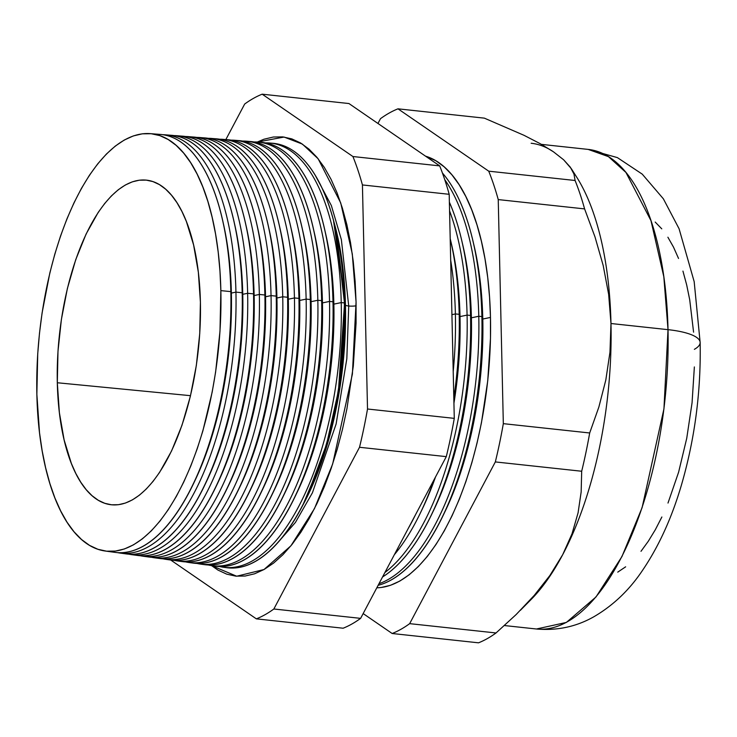 <?xml version="1.0" encoding="UTF-8"?>
<svg xmlns="http://www.w3.org/2000/svg" width="737" height="737" viewBox="0 0 737 737"><rect width="100%" height="100%" fill="white"/><g stroke="black" fill="none" stroke-linecap="round" stroke-linejoin="round"><path stroke-width="1.11" d="M345.469 305.321L333.52 220.538A205.669 88.025 -83.8 0 1 345.469 305.321A8.171 2.165 178.7 0 0 348.721 306.002A8.171 2.165 -1.3 0 1 345.469 305.321L338.523 396.266L325.128 451.68L302.815 505.204A205.669 88.025 -83.8 0 0 345.469 305.321M315.648 176.051L331.364 205.559L341.369 239.654L348.721 306.002L346.823 358.772L336.1 424.042L312.414 492.804L295.417 522.45L275.859 544.864L295.417 522.45L312.414 492.804L336.1 424.042L346.823 358.772L348.721 306.002L341.369 239.654L331.364 205.559L315.648 176.051M356.063 301.986L352.397 374.046L332.663 463.997L314.45 508.641L290.931 545.795L263.993 569.535L236.688 576.223L211.565 565.62L217.894 570.042L226.683 574.141L235.785 576.141L245.117 576.03L254.587 573.801L264.095 569.48L273.565 563.114L282.888 554.749L291.99 544.486L300.77 532.4L309.162 518.627L317.067 503.297L324.409 486.549L331.134 468.548L337.159 449.469L342.438 429.496L346.915 408.814L353.299 366.16L356.072 323.128L356.063 301.986L355.123 281.377L353.263 261.488L350.499 242.519L346.851 224.638L342.355 208.037L337.067 192.864L331.024 179.257L324.298 167.373L316.938 157.303L309.024 149.15L300.632 142.996L291.843 138.897L282.741 136.889L273.409 137.008L263.938 139.229L257.25 142.057L284.067 137.054L302.373 144.084L318.154 158.777L340.715 202.915L352.286 253.915L356.063 301.986M336.662 233.38A205.964 88.145 96.2 0 1 345.183 305.201L336.229 231.538A205.964 88.145 96.2 0 1 336.662 233.38L336.745 233.73A205.43 87.915 96.2 0 1 345.248 305.367A205.43 87.915 -83.8 0 0 336.745 233.73A205.43 87.915 -83.8 0 0 336.708 233.555M344.575 304.86A8.171 2.165 -1.3 0 0 345.183 305.201L339.149 390.803L327.458 443.075L307.799 495.034A205.964 88.145 96.2 0 0 308.619 493.329L308.775 493.007A205.43 87.915 -83.8 0 0 345.248 305.367A205.43 87.915 96.2 0 1 308.702 493.164A205.43 87.915 -83.8 0 0 308.775 493.007M306.712 497.328L326.611 444.153L338.44 390.813L344.548 303.46A211.639 90.577 -83.8 0 0 335.786 229.658L335.51 228.452A213.481 91.36 96.2 0 1 344.345 302.898A213.481 91.36 -83.8 0 0 272.552 143.254L269.466 143.006A213.389 91.324 96.2 0 1 341.231 302.594A213.389 91.324 -83.8 0 0 265.366 142.904A213.389 91.324 96.2 0 1 269.466 143.006M572.935 171.574L572.935 171.574A241.183 103.226 96.2 0 1 610.982 323.515L668.017 329.66A241.183 103.226 -83.8 0 0 588.181 149.408L608.44 156.631L625.943 172.449L650.992 220.695L663.825 276.771L668.017 329.66A57.228 15.127 -1.3 0 1 700.141 342.281A57.228 15.127 -1.3 0 1 694.365 349.338M490.474 317.426A217.682 93.166 -83.8 0 0 425.553 156.17L435.843 160.73L444.116 166.792L451.919 174.835L459.169 184.757L465.802 196.475L471.754 209.879L476.968 224.831L481.39 241.202L484.983 258.816L487.719 277.508L489.552 297.112L490.474 317.426L482.79 319.038L490.474 317.426L490.483 338.255L487.756 380.67L481.454 422.716L477.042 443.094L471.846 462.772L465.904 481.574L459.28 499.317L452.039 515.826L444.245 530.935L435.982 544.514L427.331 556.417L418.358 566.532L409.164 574.777L399.841 581.051L390.463 585.307L381.13 587.509L376.8 587.813A217.682 93.166 -83.8 0 0 490.474 317.426M473.504 243.422A209.382 89.61 96.2 0 1 482.79 319.038A209.382 89.61 -83.8 0 0 474.131 246.02L472.887 240.75A217.433 93.055 96.2 0 1 481.887 316.569L482.79 319.038L481.887 316.569A217.433 93.055 -83.8 0 0 442.43 173.038A217.433 93.055 96.2 0 1 472.887 240.75M478.783 316.265L481.887 316.569L478.783 316.265A217.341 93.019 -83.8 0 0 444.77 179.717A217.341 93.019 96.2 0 1 478.783 316.265L471.404 317.813L478.783 316.265A217.341 93.019 96.2 0 1 378.975 583.713A217.341 93.019 -83.8 0 0 478.783 316.265M462.145 242.298A209.382 89.61 96.2 0 1 471.404 317.813A209.382 89.61 -83.8 0 0 462.744 244.795L461.555 239.737A217.111 92.917 96.2 0 1 470.538 315.445L471.404 317.813L470.538 315.445A217.111 92.917 -83.8 0 0 449.377 202.178A217.111 92.917 96.2 0 1 461.555 239.737M450.777 241.174A209.382 89.61 96.2 0 1 460.017 316.578L459.188 314.312L455.383 313.934A216.669 92.733 -83.8 0 0 450.694 260.262A216.669 92.733 96.2 0 1 455.383 313.934L451.928 314.662L455.383 313.934L459.188 314.312L460.017 316.578L467.083 315.104L470.538 315.445L467.083 315.104A217.01 92.871 -83.8 0 0 449.57 210.911A217.01 92.871 96.2 0 1 467.083 315.104L460.017 316.578A209.382 89.61 -83.8 0 0 451.357 243.569L450.215 238.724A216.779 92.779 96.2 0 1 459.188 314.312A216.779 92.779 -83.8 0 0 450.206 238.668A216.779 92.779 96.2 0 1 450.215 238.724M105.244 551.027L115.055 552.372A210.211 89.969 -83.8 0 0 230.838 291.612L231.372 293.077A205.43 87.915 -83.8 0 0 222.869 221.441L222.141 218.309A210.211 89.969 96.2 0 1 230.838 291.612A210.211 89.969 -83.8 0 0 160.141 134.41L150.265 133.637A209.925 89.84 96.2 0 1 220.86 290.627L230.838 291.612L220.86 290.627A209.925 89.84 96.2 0 1 105.244 551.027A209.925 89.84 96.2 0 1 36.859 394.277A209.925 89.84 96.2 0 1 150.265 133.637M155.175 134.337A210.211 89.969 96.2 0 1 222.141 218.309M222.5 219.893A205.43 87.915 96.2 0 1 231.372 293.077L235.941 292.119A210.358 90.025 -83.8 0 0 162.665 134.696A210.358 90.025 96.2 0 1 165.199 134.807A210.358 90.025 96.2 0 1 235.941 292.119L242.187 292.746L242.759 294.312A205.43 87.915 -83.8 0 0 234.255 222.675L233.472 219.322A210.533 90.107 96.2 0 1 242.187 292.746A210.533 90.107 -83.8 0 0 171.38 135.295L165.199 134.807M168.276 135.175A210.533 90.107 96.2 0 1 233.472 219.322M233.869 221.017A205.43 87.915 96.2 0 1 242.759 294.312L247.641 293.289A210.69 90.172 -83.8 0 0 174.07 135.599A210.69 90.172 96.2 0 1 176.788 135.719A210.69 90.172 96.2 0 1 247.641 293.289L253.537 293.87L254.145 295.537A205.43 87.915 -83.8 0 0 245.651 223.901L244.813 220.335A210.865 90.246 96.2 0 1 253.537 293.87A210.865 90.246 -83.8 0 0 182.629 136.179L176.788 135.719M179.69 136.059A210.865 90.246 96.2 0 1 244.813 220.335M245.228 222.141A205.43 87.915 96.2 0 1 254.145 295.537L259.341 294.45A211.031 90.319 -83.8 0 0 185.484 136.511A211.031 90.319 96.2 0 1 188.368 136.631A211.031 90.319 96.2 0 1 259.341 294.45L264.887 295.003L265.541 296.762A205.43 87.915 -83.8 0 0 257.038 225.126L256.144 221.358A211.187 90.384 96.2 0 1 264.887 295.003A211.187 90.384 -83.8 0 0 193.868 137.064L188.368 136.631M191.104 136.944A211.187 90.384 96.2 0 1 256.144 221.358M256.587 223.265A205.43 87.915 96.2 0 1 265.541 296.762L271.041 295.611A211.372 90.458 -83.8 0 0 196.899 137.423A211.372 90.458 96.2 0 1 199.957 137.543A211.372 90.458 96.2 0 1 271.041 295.611L276.237 296.127L276.928 297.997A205.43 87.915 -83.8 0 0 268.425 226.36L267.485 222.371A211.519 90.522 96.2 0 1 276.237 296.127A211.519 90.522 -83.8 0 0 205.107 137.948A211.519 90.522 96.2 0 1 267.485 222.371M267.955 224.389A205.43 87.915 96.2 0 1 276.928 297.997L282.741 296.771A211.703 90.605 -83.8 0 0 208.313 138.335A211.703 90.605 96.2 0 1 211.537 138.455A211.703 90.605 96.2 0 1 282.741 296.771L287.587 297.26L288.314 299.222A205.43 87.915 -83.8 0 0 279.811 227.586L278.826 223.385A211.841 90.66 96.2 0 1 287.587 297.26A211.841 90.66 -83.8 0 0 216.346 138.832L211.537 138.455M213.933 138.713A211.841 90.66 96.2 0 1 278.826 223.385M279.314 225.513A205.43 87.915 96.2 0 1 288.314 299.222L294.441 297.941A212.044 90.752 -83.8 0 0 219.718 139.247A212.044 90.752 96.2 0 1 223.127 139.367A212.044 90.752 96.2 0 1 294.441 297.941L298.936 298.384L299.701 300.447A205.43 87.915 -83.8 0 0 291.198 228.811L290.157 224.398A212.173 90.808 96.2 0 1 298.936 298.384A212.173 90.808 -83.8 0 0 227.586 139.717L223.127 139.367M225.347 139.606A212.173 90.808 96.2 0 1 290.157 224.398M290.673 226.637A205.43 87.915 96.2 0 1 299.701 300.447L306.131 299.102A212.376 90.891 -83.8 0 0 231.132 140.159A212.376 90.891 96.2 0 1 234.716 140.279A212.376 90.891 96.2 0 1 306.131 299.102L310.295 299.517L311.088 301.682A205.43 87.915 -83.8 0 0 302.585 230.045L301.497 225.411A212.496 90.946 96.2 0 1 310.295 299.517A212.496 90.946 -83.8 0 0 238.825 140.601L234.716 140.279M236.761 140.491A212.496 90.946 96.2 0 1 301.497 225.411M302.041 227.761A205.43 87.915 96.2 0 1 311.088 301.682L317.831 300.263A212.717 91.038 -83.8 0 0 242.547 141.071A212.717 91.038 96.2 0 1 246.296 141.191A212.717 91.038 96.2 0 1 317.831 300.263L321.645 300.641L322.474 302.907A205.43 87.915 -83.8 0 0 313.971 231.271L312.829 226.425A212.827 91.084 96.2 0 1 321.645 300.641A212.827 91.084 -83.8 0 0 250.073 141.486L246.296 141.191M248.176 141.384A212.827 91.084 96.2 0 1 312.829 226.425M313.4 228.885A205.43 87.915 96.2 0 1 322.474 302.907L329.531 301.424A213.048 91.176 -83.8 0 0 253.952 141.983A213.048 91.176 96.2 0 1 257.886 142.094A213.048 91.176 96.2 0 1 329.531 301.424L332.995 301.774L333.861 304.132A205.43 87.915 -83.8 0 0 325.358 232.496L324.169 227.438A213.15 91.222 96.2 0 1 332.995 301.774A213.15 91.222 -83.8 0 0 261.313 142.37L257.886 142.094M259.59 142.269A213.15 91.222 96.2 0 1 324.169 227.438M324.759 230.008A205.43 87.915 96.2 0 1 333.861 304.132L341.231 302.594L344.345 302.898L344.548 303.46L344.345 302.898A213.481 91.36 96.2 0 1 306.445 497.89A213.481 91.36 96.2 0 1 225.236 567.472M531.137 143.254A241.183 103.226 96.2 0 1 553.561 151.886L540.239 143.697L524.016 135.313L484.347 118.141L397.98 108.827L484.347 118.141L524.016 135.313L540.239 143.697L553.561 151.886L563.648 159.8L553.561 151.886M57.311 382.752L190.505 395.677L57.311 382.752L57.983 351.273L61.392 319.443L67.38 288.508L75.736 259.645L86.137 233.961L98.178 212.44L104.672 203.513L111.398 195.922L118.289 189.741L125.29 185.033L132.319 181.846L139.311 180.196L146.212 180.114L152.946 181.597L159.441 184.619L165.641 189.169L171.491 195.194L176.926 202.638L181.901 211.427L186.369 221.478L193.601 244.97L198.345 272.211L200.409 302.142A163.264 69.868 96.2 0 1 112.457 504.863A163.264 69.868 96.2 0 1 57.311 382.752A163.264 69.868 96.2 0 1 147.474 180.27A163.264 69.868 96.2 0 1 200.409 302.142L199.736 333.631L196.337 365.451L190.339 396.395L181.984 425.258L171.583 450.943L159.542 472.454L153.047 481.39L146.322 488.972L139.431 495.153L132.43 499.861L125.401 503.058L118.408 504.707L111.508 504.79L104.783 503.307L98.279 500.276L92.079 495.725L86.229 489.7L80.794 482.256L75.819 473.467L71.351 463.416L64.119 439.925L59.384 412.692L57.311 382.752M271.004 143.162A213.481 91.36 96.2 0 1 335.51 228.452M352.922 156.53L262.169 94.179A267.715 114.576 -83.8 0 0 244.675 104.037L225.844 139.579L244.675 104.037A267.715 114.576 96.2 0 1 262.169 94.179L352.922 156.53L439.694 165.889L348.942 103.539L262.169 94.179L348.942 103.539L439.694 165.889L352.922 156.53A267.715 114.576 96.2 0 1 362.429 184.941A267.715 114.576 -83.8 0 0 352.922 156.53M170.708 560.019L256.356 618.859A267.715 114.576 -83.8 0 0 273.851 609.002L359.518 447.276A267.715 114.576 -83.8 0 0 367.514 409.007L362.429 184.941L449.192 194.301A267.715 114.576 -83.8 0 0 439.694 165.889A267.715 114.576 96.2 0 1 449.192 194.301L362.429 184.941L367.514 409.007L454.278 418.367L449.192 194.301L454.278 418.367L367.514 409.007A267.715 114.576 96.2 0 1 359.518 447.276L446.29 456.636A267.715 114.576 -83.8 0 0 454.278 418.367A267.715 114.576 96.2 0 1 446.29 456.636L359.518 447.276L273.851 609.002L360.623 618.361L446.29 456.636L360.623 618.361L273.851 609.002A267.715 114.576 96.2 0 1 256.356 618.859L343.129 628.219A267.715 114.576 -83.8 0 0 360.623 618.361A267.715 114.576 96.2 0 1 343.129 628.219L256.356 618.859L170.708 560.019M306.445 497.89L306.979 496.775A211.639 90.577 -83.8 0 0 344.548 303.46L335.786 229.631M380.485 118.685A267.715 114.576 96.2 0 1 397.98 108.827L488.732 171.177A267.715 114.576 96.2 0 1 498.24 199.589L503.325 423.655A267.715 114.576 96.2 0 1 495.328 461.924L409.661 623.649A267.715 114.576 96.2 0 1 392.167 633.507L363.157 613.58L392.167 633.507L478.525 642.821L392.167 633.507A267.715 114.576 -83.8 0 0 409.661 623.649L496.029 632.963L409.661 623.649L495.328 461.924L581.686 471.247L495.328 461.924A267.715 114.576 -83.8 0 0 503.325 423.655L589.683 432.978L503.325 423.655L498.24 199.589L584.598 208.903L498.24 199.589A267.715 114.576 -83.8 0 0 488.732 171.177L575.09 180.491L488.732 171.177L397.98 108.827A267.715 114.576 -83.8 0 0 380.485 118.685L377.952 123.466L380.485 118.685M700.141 342.281A57.228 15.127 178.7 0 0 668.017 329.66L663.945 408.832L642.102 507.646L621.964 556.527L595.993 596.97L566.357 622.433L536.444 629.002A241.183 103.226 -83.8 0 0 668.017 329.66L610.982 323.515L609.969 352.222L605.814 380.025L598.868 407.036L589.683 432.978A267.715 114.576 96.2 0 1 581.686 471.247L581.161 491.92L578.084 512.795L572.05 533.717L562.699 554.675L549.894 575.486L534.233 595.413L516.158 614.538L496.029 632.963A267.715 114.576 96.2 0 1 478.525 642.821A267.715 114.576 -83.8 0 0 496.029 632.963L516.158 614.538L534.233 595.413L549.894 575.486L562.699 554.675L572.05 533.717L578.084 512.795L581.161 491.92L581.686 471.247A267.715 114.576 -83.8 0 0 589.683 432.978L598.868 407.036L605.814 380.025L609.969 352.222L610.982 323.515L608.651 294.367L603.198 265.523L595.017 236.973L584.598 208.903A267.715 114.576 -83.8 0 0 575.09 180.491A267.715 114.576 96.2 0 1 584.598 208.903L595.017 236.973L603.198 265.523L608.651 294.367L610.982 323.515A241.183 103.226 96.2 0 1 562.699 554.675A241.183 103.226 96.2 0 1 527.001 603.446L527.001 603.446M573.957 174.033L570.3 167.161L563.648 159.8L571.341 168.699L573.957 174.033L575.09 180.491M120.076 553.063L126.23 553.911A210.533 90.107 -83.8 0 0 242.187 292.746L235.941 292.119A210.358 90.025 96.2 0 1 120.076 553.063A210.358 90.025 96.2 0 1 117.579 552.639A210.358 90.025 -83.8 0 0 235.941 292.119L231.372 293.077A205.43 87.915 96.2 0 1 194.209 482.155M131.591 554.648L137.395 555.44A210.865 90.246 -83.8 0 0 253.537 293.87L247.641 293.289A210.69 90.172 96.2 0 1 131.591 554.648A210.69 90.172 96.2 0 1 128.92 554.178A210.69 90.172 -83.8 0 0 247.641 293.289L242.759 294.312A205.43 87.915 96.2 0 1 205.549 483.481M143.107 556.223L148.57 556.979A211.187 90.384 -83.8 0 0 264.887 295.003L259.341 294.45A211.031 90.319 96.2 0 1 143.107 556.223A211.031 90.319 96.2 0 1 140.26 555.726A211.031 90.319 -83.8 0 0 259.341 294.45L254.145 295.537A205.43 87.915 96.2 0 1 216.89 484.808M166.129 559.383A211.703 90.605 96.2 0 1 162.951 558.812A211.703 90.605 -83.8 0 0 282.741 296.771A211.703 90.605 96.2 0 1 166.129 559.383L170.91 560.046A211.841 90.66 -83.8 0 0 287.587 297.26L282.741 296.771L276.928 297.997L276.237 296.127A211.519 90.522 96.2 0 1 238.687 489.331A211.519 90.522 96.2 0 1 159.736 558.508A211.519 90.522 -83.8 0 0 276.237 296.127L271.041 295.611A211.372 90.458 96.2 0 1 154.623 557.808A211.372 90.458 96.2 0 1 151.61 557.273A211.372 90.458 -83.8 0 0 271.041 295.611L265.541 296.762A205.43 87.915 96.2 0 1 228.23 486.134M177.645 560.968L182.076 561.576A212.173 90.808 -83.8 0 0 298.936 298.384L294.441 297.941A212.044 90.752 96.2 0 1 177.645 560.968A212.044 90.752 96.2 0 1 174.291 560.36A212.044 90.752 -83.8 0 0 294.441 297.941L288.314 299.222A205.43 87.915 96.2 0 1 250.912 488.788M189.16 562.552L193.251 563.105A212.496 90.946 -83.8 0 0 310.295 299.517L306.131 299.102A212.376 90.891 96.2 0 1 189.16 562.552A212.376 90.891 96.2 0 1 185.641 561.898A212.376 90.891 -83.8 0 0 306.131 299.102L299.701 300.447A205.43 87.915 96.2 0 1 262.252 490.105M200.676 564.127L204.425 564.643A212.827 91.084 -83.8 0 0 321.645 300.641L317.831 300.263A212.717 91.038 96.2 0 1 200.676 564.127A212.717 91.038 96.2 0 1 196.982 563.437A212.717 91.038 -83.8 0 0 317.831 300.263L311.088 301.682A205.43 87.915 96.2 0 1 273.593 491.432M212.192 565.712L215.591 566.173A213.15 91.222 -83.8 0 0 332.995 301.774L329.531 301.424A213.048 91.176 96.2 0 1 212.192 565.712A213.048 91.176 96.2 0 1 208.322 564.984A213.048 91.176 -83.8 0 0 329.531 301.424L322.474 302.907A205.43 87.915 96.2 0 1 284.933 492.758M223.698 567.287L226.766 567.711A213.481 91.36 -83.8 0 0 344.345 302.898L341.231 302.594A213.389 91.324 96.2 0 1 223.698 567.287A213.389 91.324 96.2 0 1 219.672 566.523A213.389 91.324 -83.8 0 0 341.231 302.594L333.861 304.132A205.43 87.915 96.2 0 1 296.274 494.085M36.859 394.277L39.522 432.766L42.156 450.795L45.62 467.783L49.886 483.573L54.916 497.991L60.655 510.916L67.049 522.22L74.041 531.792L81.567 539.539L89.546 545.389L97.892 549.277L106.552 551.184L115.414 551.073L124.415 548.964L133.452 544.855L142.453 538.802L151.315 530.852L159.966 521.096L168.312 509.617L176.281 496.526L183.789 481.952L190.782 466.033L197.166 448.925L202.896 430.795L212.164 392.158L215.619 372.028L219.995 331.106L220.86 290.627L219.967 271.032L218.198 252.128L215.572 234.099L212.099 217.111L207.834 201.33L202.804 186.903L197.065 173.987L190.671 162.684L183.679 153.112L176.152 145.364L168.183 139.514L159.828 135.617L151.168 133.719L142.305 133.821L133.305 135.94L124.267 140.039L115.267 146.101L106.404 154.042L97.754 163.807L89.407 175.286L81.439 188.377L73.93 202.951L66.947 218.861L60.554 235.969L54.824 254.108L49.812 273.086L42.101 312.875L39.485 333.29L37.725 353.788L36.859 394.277M655.184 222.049L661.771 228.839M667.897 237.222L673.507 247.125L678.537 258.457M682.941 271.096L686.681 284.924L689.721 299.812L693.581 332.175M694.365 366.943L692.061 402.78L686.737 438.312L678.611 472.168L667.998 503.049M661.872 516.996L655.294 529.774L648.311 541.244L640.997 551.304M625.649 566.817L617.763 572.124M295.15 496.462L297.389 491.772A205.43 87.915 -83.8 0 0 333.861 304.132L332.995 301.774A213.15 91.222 96.2 0 1 295.15 496.462A213.15 91.222 96.2 0 1 213.896 565.905M283.856 495.043L286.002 490.547A205.43 87.915 -83.8 0 0 322.474 302.907L321.645 300.641A212.827 91.084 96.2 0 1 283.856 495.043A212.827 91.084 96.2 0 1 202.555 564.339M272.561 493.615L274.615 489.322A205.43 87.915 -83.8 0 0 311.088 301.682L310.295 299.517A212.496 90.946 96.2 0 1 272.561 493.615A212.496 90.946 96.2 0 1 191.215 562.773M261.276 492.187L263.229 488.087A205.43 87.915 -83.8 0 0 299.701 300.447L298.936 298.384A212.173 90.808 96.2 0 1 261.276 492.187A212.173 90.808 96.2 0 1 179.874 561.207M249.981 490.759L251.842 486.862A205.43 87.915 -83.8 0 0 288.314 299.222L287.587 297.26A211.841 90.66 96.2 0 1 249.981 490.759A211.841 90.66 96.2 0 1 168.533 559.641M238.687 489.331L240.455 485.637A205.43 87.915 -83.8 0 0 276.928 297.997A205.43 87.915 96.2 0 1 239.571 487.461M227.392 487.903L229.069 484.402A205.43 87.915 -83.8 0 0 265.541 296.762L264.887 295.003A211.187 90.384 96.2 0 1 227.392 487.903A211.187 90.384 96.2 0 1 145.843 556.499M216.098 486.475L217.682 483.177A205.43 87.915 -83.8 0 0 254.145 295.537L253.537 293.87A210.865 90.246 96.2 0 1 216.098 486.475A210.865 90.246 96.2 0 1 134.502 554.933M204.812 485.047L206.286 481.952A205.43 87.915 -83.8 0 0 242.759 294.312L242.187 292.746A210.533 90.107 96.2 0 1 204.812 485.047A210.533 90.107 96.2 0 1 123.162 553.358M193.518 483.629L194.9 480.717A205.43 87.915 -83.8 0 0 231.372 293.077L230.838 291.612A210.211 89.969 96.2 0 1 193.518 483.629A210.211 89.969 96.2 0 1 110.181 551.387M384.917 572.502A217.01 92.871 -83.8 0 0 467.083 315.104A217.01 92.871 96.2 0 1 384.917 572.502M460.017 316.578A209.382 89.61 96.2 0 1 453.937 403.231A209.382 89.61 -83.8 0 0 460.017 316.578M420.698 512.326A216.779 92.779 96.2 0 1 394.341 554.712A216.779 92.779 -83.8 0 0 434.01 479.815A216.779 92.779 96.2 0 1 420.698 512.326L422.845 507.839A209.382 89.61 -83.8 0 0 435.503 476.996A209.382 89.61 96.2 0 1 421.776 510.05M459.188 314.312A216.779 92.779 96.2 0 1 453.817 398.044A216.779 92.779 -83.8 0 0 459.188 314.312M455.383 313.934A216.669 92.733 96.2 0 1 453.218 371.466A216.669 92.733 -83.8 0 0 455.383 313.934M415.502 514.767A216.669 92.733 96.2 0 1 408.409 528.143A216.669 92.733 -83.8 0 0 415.502 514.767M382.567 576.942A217.111 92.917 -83.8 0 0 470.538 315.445A217.111 92.917 96.2 0 1 431.993 513.753A217.111 92.917 96.2 0 1 382.567 576.942M431.993 513.753L434.231 509.064A209.382 89.61 -83.8 0 0 471.404 317.813A209.382 89.61 96.2 0 1 433.116 511.377M378.136 585.307A217.433 93.055 -83.8 0 0 481.887 316.569A217.433 93.055 96.2 0 1 443.287 515.181A217.433 93.055 96.2 0 1 378.136 585.307M443.287 515.181L445.618 510.29A209.382 89.61 -83.8 0 0 482.79 319.038A209.382 89.61 96.2 0 1 444.457 512.694M520.396 610.31L531.091 599.503A241.183 103.226 -83.8 0 0 562.699 554.675A241.183 103.226 -83.8 0 0 610.982 323.515A241.183 103.226 -83.8 0 0 576.656 177.092L571.341 168.699M345.183 305.201A205.964 88.145 96.2 0 1 308.619 493.329M356.137 305.809A8.171 2.165 -1.3 0 1 348.721 306.002M541.428 144.369L588.181 149.408L617.376 157.607L642.249 174.144L663.364 198.806L679.072 228.737L694.171 281.617L700.15 342.493C701.062 391.623 694.798 439.234 681.347 485.324C671.729 517.954 658.85 546.228 642.682 570.134C629.499 589.932 613.212 605.482 593.792 616.795C576.214 626.754 557.098 630.817 536.444 629.002L504.43 625.547M205.107 137.948L199.957 137.543M159.736 558.508L154.623 557.808"/></g></svg>
